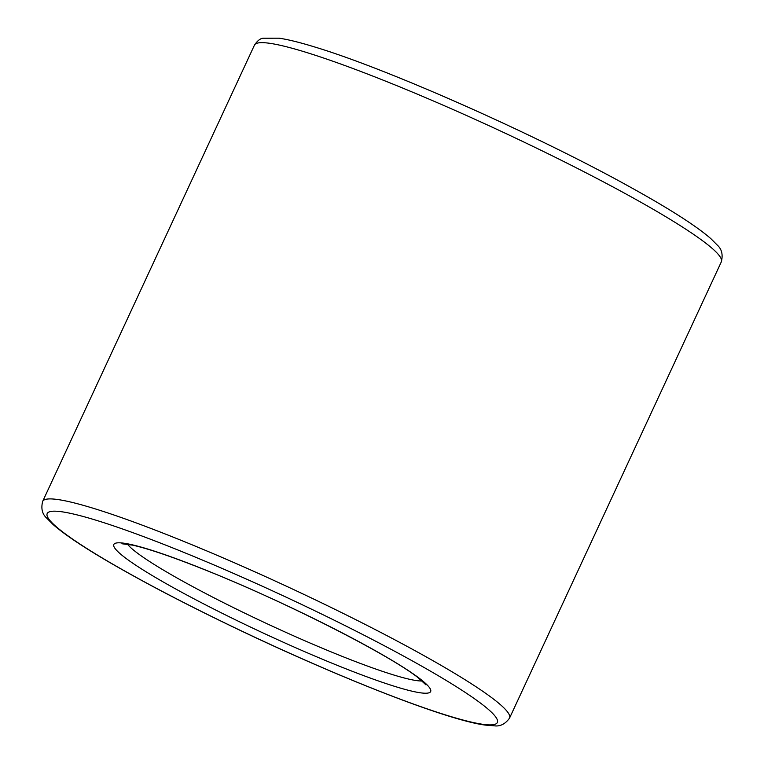 <?xml version="1.0" encoding="UTF-8"?>
<svg xmlns="http://www.w3.org/2000/svg" width="764" height="764" viewBox="0 0 764 764"><rect width="100%" height="100%" fill="white"/><g stroke="black" fill="none" stroke-linecap="round" stroke-linejoin="round"><path stroke-width="1.15" d="M127.435 544.159A165.444 16.512 -155.1 0 0 245.645 613.578A165.444 16.512 -155.1 0 0 422.148 680.963M721.331 261.842L509.55 718.093A257.363 25.689 -155.1 0 0 286.92 586.437A257.363 25.689 -155.1 0 0 42.669 501.375L254.45 45.133A257.363 25.689 -155.1 0 1 498.711 130.186A257.363 25.689 -155.1 0 1 721.331 261.842C723.136 254.689 721.779 249.093 717.253 245.072L710.892 238.683C695.975 225.695 668.567 208.209 628.686 186.244C536.032 134.808 388.418 69.237 315.542 47.244C300.558 42.603 288.458 39.585 279.232 38.2L263.16 38.219C260.343 38.41 257.439 40.712 254.45 45.133M240.106 622.077A174.641 17.429 -155.1 0 0 422.807 681.039A174.641 17.429 -155.1 0 0 153.86 550.959A174.641 17.429 -155.1 0 0 240.106 622.077M226.564 623.787A248.166 24.773 -155.1 0 0 486.2 707.569A248.166 24.773 -155.1 0 0 104.009 522.729A248.166 24.773 -155.1 0 0 226.564 623.787M426.006 684.907L417.879 677.515C387.405 653.65 282.47 600.724 208.171 571.138C174.24 557.491 149.056 548.829 132.621 545.152L121.934 543.758M509.55 718.093C505.243 724.091 500.105 726.659 494.107 725.8L485.121 725.074C446.214 720.06 331.824 674.899 226.421 623.768C180.667 601.602 141.426 580.974 108.708 561.893C82.693 546.699 64.166 534.246 53.108 524.534L46.747 518.145C42.221 514.124 40.864 508.537 42.669 501.375"/></g></svg>
